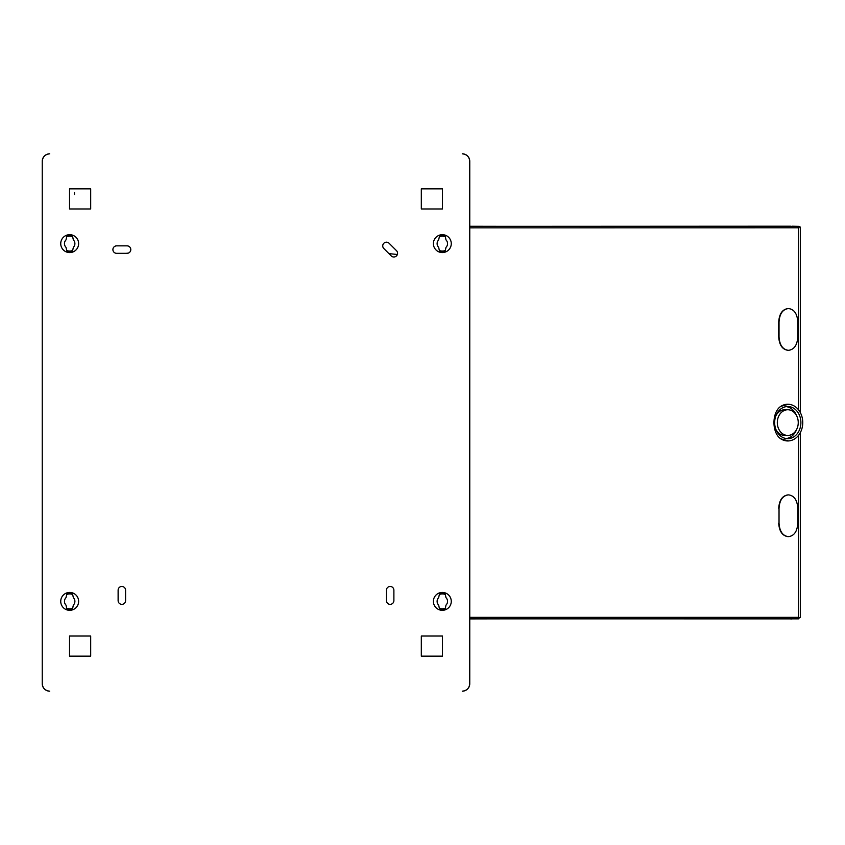 <?xml version="1.0" encoding="UTF-8"?>
<svg xmlns="http://www.w3.org/2000/svg" width="845" height="845" viewBox="0 0 845 845"><rect width="100%" height="100%" fill="white"/><g stroke="black" fill="none" stroke-linecap="round" stroke-linejoin="round"><path stroke-width="1.27" d="M389.101 243.265A3.729 3.729 0 0 0 383.831 243.265A3.729 3.729 0 0 0 383.831 248.536L391.214 255.908A3.729 3.729 0 0 0 396.485 255.908A3.729 3.729 0 0 0 396.485 250.648L389.101 243.265M116.631 245.863A3.729 3.729 0 0 0 112.903 249.592A3.729 3.729 0 0 0 116.631 253.32L127.067 253.32A3.729 3.729 0 0 0 130.795 249.592A3.729 3.729 0 0 0 127.067 245.863L116.631 245.863M386.429 590.19L386.429 600.626A3.729 3.729 0 0 0 390.158 604.355A3.729 3.729 0 0 0 393.886 600.626L393.886 590.19A3.729 3.729 0 0 0 390.158 586.472A3.729 3.729 0 0 0 386.429 590.19M118.12 600.626A3.729 3.729 0 0 0 121.849 604.355A3.729 3.729 0 0 0 125.578 600.626L125.578 590.19A3.729 3.729 0 0 0 121.849 586.472A3.729 3.729 0 0 0 118.12 590.19L118.12 600.626M60.734 601.376A8.946 8.946 0 0 0 74.149 609.118A8.946 8.946 0 0 0 74.149 593.623A8.946 8.946 0 0 0 60.734 601.376M60.734 243.624A8.946 8.946 0 0 0 74.149 251.377A8.946 8.946 0 0 0 74.149 235.882A8.946 8.946 0 0 0 60.734 243.624M433.39 243.624A8.946 8.946 0 0 0 442.326 252.57A8.946 8.946 0 0 0 451.272 243.624A8.946 8.946 0 0 0 442.326 234.688A8.946 8.946 0 0 0 433.39 243.624M433.39 601.376A8.946 8.946 0 0 0 442.326 610.312A8.946 8.946 0 0 0 451.272 601.376A8.946 8.946 0 0 0 442.326 592.429A8.946 8.946 0 0 0 433.39 601.376M469.757 683.732A7.457 7.457 0 0 1 462.299 691.178L462.299 691.178C466.799 690.714 469.281 688.221 469.757 683.732L469.757 161.268L469.757 683.732M469.757 161.268A7.457 7.457 0 0 0 462.299 153.822L462.299 153.822C466.799 154.286 469.281 156.779 469.757 161.268M42.25 161.268A7.457 7.457 0 0 1 49.707 153.822C45.207 154.286 42.725 156.779 42.25 161.268L42.25 683.732A7.457 7.457 0 0 0 49.707 691.178C45.207 690.714 42.725 688.221 42.25 683.732L42.25 161.268M421.317 636.031L442.484 636.031L442.484 656.153L421.317 656.153L421.317 636.031M421.317 188.847L442.484 188.847L442.484 208.968L421.317 208.968L421.317 188.847M90.69 208.968L69.533 208.968L69.533 188.847L90.69 188.847L90.69 208.968M90.69 656.153L69.533 656.153L69.533 636.031L90.69 636.031L90.69 656.153M66.998 609.572L65.994 605.073A5.218 5.218 0 0 1 65.994 597.679L66.998 593.179L72.364 593.179L73.357 597.679A5.218 5.218 0 0 1 73.357 605.073L72.364 609.572L66.998 609.572M446.012 605.073A5.218 5.218 0 0 0 446.012 597.679L445.009 593.179L439.643 593.179L438.65 597.679A5.218 5.218 0 0 0 438.65 605.073L439.643 609.572L445.009 609.572L446.012 605.073M446.012 239.927A5.218 5.218 0 0 1 446.012 247.321L445.009 251.821L439.643 251.821L438.65 247.321A5.218 5.218 0 0 1 438.65 239.927L439.643 235.428L445.009 235.428L446.012 239.927M72.364 235.428L66.998 235.428L65.994 239.927A5.218 5.218 0 0 0 65.994 247.321L66.998 251.821L72.364 251.821L73.357 247.321A5.218 5.218 0 0 0 73.357 239.927L72.364 235.428M397.372 254.493L388.922 253.616M128.282 253.109L126.169 253.32M74.487 194.519L74.487 192.544L74.487 194.519M445.125 235.913A8.196 8.196 0 0 0 439.537 235.913M439.537 251.335A8.196 8.196 0 0 0 445.125 251.335M445.315 236.801A7.457 7.457 0 0 0 439.347 236.801M439.347 250.458A7.457 7.457 0 0 0 445.315 250.458M72.659 236.801A7.457 7.457 0 0 0 66.692 236.801M66.692 250.458A7.457 7.457 0 0 0 72.659 250.458M72.469 235.913A8.196 8.196 0 0 0 66.882 235.913M66.882 251.335A8.196 8.196 0 0 0 72.469 251.335M445.125 593.665A8.196 8.196 0 0 0 439.537 593.665M439.537 609.087A8.196 8.196 0 0 0 445.125 609.087M445.315 594.542A7.457 7.457 0 0 0 439.347 594.542M439.347 608.199A7.457 7.457 0 0 0 445.315 608.199M72.659 594.542A7.457 7.457 0 0 0 66.692 594.542M66.692 608.199A7.457 7.457 0 0 0 72.659 608.199M72.469 593.665A8.196 8.196 0 0 0 66.882 593.665M66.882 609.087A8.196 8.196 0 0 0 72.469 609.087M469.757 226.27A944.879 6.728 0.3 0 0 762.697 226.323L790.74 226.323M790.74 618.878L469.757 618.836L797.3 618.846L799.064 617.399M469.757 618.92A944.879 6.728 -0.3 0 1 762.697 618.878L798.578 618.857M788.512 404.259A18.358 14.967 -90 0 0 780.791 406.361L788.512 404.259A18.358 14.967 -90 0 1 802.75 422.595A18.358 14.967 -90 0 1 788.512 440.932A18.358 14.967 -90 0 1 780.791 438.83L788.512 440.932M787.783 438.671A16.076 13.108 90 0 0 800.891 422.595A16.076 13.108 90 0 0 787.783 406.519A16.076 13.108 90 0 0 774.664 422.595A16.076 13.108 90 0 0 787.783 438.671M799.064 227.791L469.757 227.844M778.71 336.891L779.027 336.891C779.586 345.035 782.681 349.503 788.29 350.305L787.973 350.305C782.364 349.513 779.28 345.045 778.71 336.891L778.71 321.977C779.27 313.833 782.354 309.365 787.973 308.562L788.29 308.562C782.681 309.354 779.597 313.822 779.027 321.977L778.71 321.977M778.71 523.213C779.27 531.357 782.354 535.825 787.973 536.628L788.29 536.628C782.681 535.836 779.597 531.368 779.027 523.213L779.027 508.31C779.586 500.166 782.681 495.688 788.29 494.895L787.973 494.895C782.364 495.677 779.28 500.155 778.71 508.31M780.791 406.361C771.717 412.275 771.675 432.883 780.791 438.83M469.757 617.346L798.377 617.357L798.377 435.555M798.377 409.635L798.377 227.844L797.289 226.354L469.757 226.354L790.74 226.206M791.955 618.984L790.74 618.984M798.578 226.344L791.955 226.206M788.29 350.305L788.67 350.305C794.226 349.513 797.268 345.045 797.786 336.891L797.786 321.977C797.279 313.833 794.237 309.365 788.67 308.562L788.29 308.562M779.027 336.891L779.027 321.977M797.828 618.889L800.321 617.378L800.321 432.608M788.29 494.895L788.67 494.895C794.226 495.677 797.268 500.155 797.786 508.31L797.786 523.213C797.279 531.357 794.237 535.825 788.67 536.628L788.29 536.628M779.027 508.31L779.027 523.213M786.272 438.566A16.076 13.108 90 0 0 796.581 429.566M796.581 415.634A16.076 13.108 90 0 0 786.272 406.625M787.783 409.751A12.844 10.478 90 0 0 777.305 422.595A12.844 10.478 90 0 0 787.783 435.439A12.844 10.478 90 0 0 798.25 422.595A12.844 10.478 90 0 0 787.783 409.751L784.762 409.751A12.844 10.478 90 0 0 775.963 415.634M775.963 429.566A12.844 10.478 90 0 0 784.762 435.439L787.783 435.439M797.86 226.302C799.919 226.597 800.733 227.094 800.321 227.823L800.321 412.582"/></g></svg>
